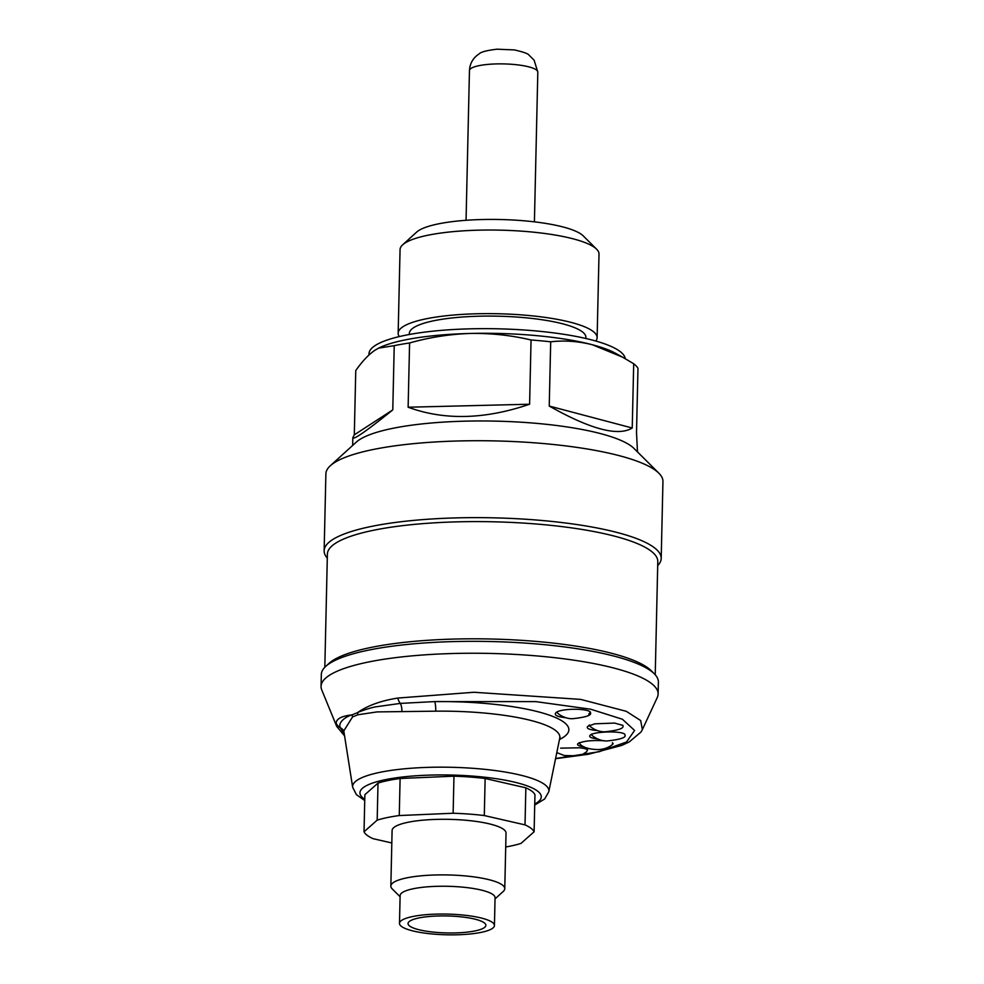 <?xml version="1.0" encoding="UTF-8"?>
<svg xmlns="http://www.w3.org/2000/svg" width="984" height="984" viewBox="0 0 984 984"><rect width="100%" height="100%" fill="white"/><g stroke="black" fill="none" stroke-linecap="round" stroke-linejoin="round"><path stroke-width="1.48" d="M587.608 749.87C586.55 748.935 583.819 748.234 579.416 747.791L560.634 748.148M587.264 749.599L587.399 750.325M624.902 734.408C622.257 730.645 593.291 731.407 590.092 735.282C588.678 736.893 591.015 738.098 597.14 738.886M624.766 734.285L624.975 735.036C626.341 737.545 620.326 739.525 606.919 740.989C597.14 741.186 589.158 733.351 591.778 734.249M655.233 674.766L657.792 561.581A165.25 36.051 -178.7 0 0 531.68 523.648A165.25 36.051 -178.7 0 0 345.507 538.236A165.25 36.051 -178.7 0 0 327.389 554.09L324.818 667.275M657.706 565.603A168.572 36.777 -178.7 0 0 661.199 558.42A168.572 36.777 -178.7 0 0 493.501 517.83A168.572 36.777 -178.7 0 0 324.142 550.769A168.572 36.777 -178.7 0 0 327.291 558.112M408.126 407.216L529.601 404.227C484.78 419.516 444.301 420.512 408.126 407.216L409.59 342.973C429.614 337.303 449.922 334.129 470.5 333.453C491.077 333.121 511.262 335.298 531.053 339.984L529.601 404.227M632.232 428.003C618.173 436.638 590.511 429.319 549.232 406.048L632.232 428.003L633.696 363.748L622.552 357.143L592.38 344.757C578.309 341.202 564.41 340.218 550.696 341.805L549.232 406.048M637.484 451.914L636.513 432.505L637.976 368.25A142.459 31.07 -178.7 0 0 633.696 363.748M622.552 357.131L615.48 353.244A128.215 27.97 -178.7 0 0 592.38 344.757A128.215 27.97 -178.7 0 0 470.5 333.453A128.215 27.97 -178.7 0 0 379.111 347.881L375.175 350.095C368.656 354.486 362.186 361.325 355.765 370.587L354.302 434.83L392.776 409.897C366.651 430.93 353.33 440.205 352.826 437.708L352.653 445.444M354.302 434.83L352.826 437.708M378.656 348.115L394.227 345.655L392.776 409.897M661.199 558.42L662.945 481.508A168.572 36.777 -178.7 0 0 658.862 473.193A168.572 36.777 -178.7 0 0 495.247 440.918A168.572 36.777 -178.7 0 0 330.329 465.739A168.572 36.777 -178.7 0 0 325.888 473.858L324.142 550.769M658.862 473.193L633.967 448.409A142.459 31.07 -178.7 0 0 495.69 421.127A142.459 31.07 -178.7 0 0 356.331 442.099L330.329 465.739M595.837 341.042A99.507 21.709 -178.7 0 0 597.116 337.709L599.01 254.106A99.507 21.709 -178.7 0 0 596.611 249.198L583.229 235.877A85.473 18.647 -178.7 0 0 500.266 219.518A85.473 18.647 -178.7 0 0 416.65 232.101L402.69 244.795A99.507 21.709 -178.7 0 0 400.058 249.592L398.163 333.195A99.507 21.709 -178.7 0 0 399.283 336.577M596.611 249.198A99.507 21.709 -178.7 0 0 500.032 230.145A99.507 21.709 -178.7 0 0 402.69 244.795M597.116 337.709A99.507 21.709 -178.7 0 0 498.138 313.748A99.507 21.709 -178.7 0 0 398.163 333.195M585.911 338.496L585.935 337.451A88.326 19.262 -178.7 0 0 498.076 316.184A88.326 19.262 -178.7 0 0 409.344 333.441L409.319 334.486M625.27 358.656A128.215 27.97 -178.7 0 0 495.481 328.754A128.215 27.97 -178.7 0 0 368.975 353.846L368.951 355.003M379.111 347.881A128.215 27.97 -178.7 0 0 378.471 348.213M550.696 341.805A142.459 31.07 -178.7 0 0 531.053 339.984M409.59 342.973A142.459 31.07 -178.7 0 0 394.227 345.655M612.429 742.723L612.651 743.584M588.789 714.175L590.351 712.109M589.637 725.085C587.03 724.175 595.013 732.01 604.791 731.813C618.112 730.386 624.127 728.406 622.847 725.86L622.675 725.171M494.435 925.526L495.063 897.728A47.49 10.357 -178.7 0 0 465.309 887.42A47.49 10.357 -178.7 0 0 413.182 888.761A47.49 10.357 -178.7 0 0 400.119 895.575L399.492 923.361A47.49 10.357 -178.7 0 0 446.736 934.8A47.49 10.357 -178.7 0 0 494.435 925.526A47.49 10.357 -178.7 0 0 464.682 915.218A47.49 10.357 -178.7 0 0 412.554 916.559A47.49 10.357 -178.7 0 0 399.492 923.361M495.038 898.896L503.267 891.418A56.986 12.435 -178.7 0 0 504.767 888.675A56.986 12.435 -178.7 0 0 469.061 876.301A56.986 12.435 -178.7 0 0 406.503 877.925A56.986 12.435 -178.7 0 0 390.845 886.092A56.986 12.435 -178.7 0 0 392.222 888.896L400.094 896.744M418.741 917.986A38.942 8.499 -178.7 0 0 408.04 923.558A38.942 8.499 -178.7 0 0 446.773 932.93A38.942 8.499 -178.7 0 0 485.887 925.329A38.942 8.499 -178.7 0 0 461.496 916.879A38.942 8.499 -178.7 0 0 418.741 917.986M525.862 787.815L485.137 778.492A85.473 18.647 1.3 0 0 453.968 776.179L453.132 813.239A85.473 18.647 1.3 0 1 484.3 815.551L525.013 824.875L525.862 787.815A85.473 18.647 1.3 0 1 534.952 794.728L534.103 831.788L520.954 843.423A85.473 18.647 1.3 0 1 505.714 846.978M525.013 824.875A85.473 18.647 1.3 0 1 534.103 831.788M485.137 778.492L484.3 815.551M391.817 842.968L373.121 838.688A85.473 18.647 1.3 0 1 364.031 831.788L377.179 820.152L378.016 783.092A85.473 18.647 1.3 0 1 400.107 778.492L399.258 815.551L453.132 813.239M377.179 820.152A85.473 18.647 1.3 0 1 399.258 815.551M378.016 783.092L364.867 794.715L364.031 831.788M453.968 776.179L400.107 778.492M504.767 888.675L506.034 833.079A56.986 12.435 -178.7 0 0 470.327 820.705A56.986 12.435 -178.7 0 0 407.77 822.329A56.986 12.435 -178.7 0 0 392.099 830.496L390.845 886.092M336.147 723.056C336.466 718.75 341.743 716.032 351.977 714.888L357.499 712.65C367.487 705.602 380.931 700.731 397.831 698.05L473.968 692.269L580.658 699.39L626.279 711.309L640.67 720.546L642.38 729.587L657.275 697.508A168.572 36.777 -178.7 0 0 658.111 694.028A168.572 36.777 -178.7 0 0 529.453 655.332A168.572 36.777 -178.7 0 0 339.541 670.215A168.572 36.777 -178.7 0 0 321.067 686.094A168.572 36.777 -178.7 0 0 321.055 686.389A168.572 36.777 -178.7 0 0 321.743 689.895L336.688 726.34L336.147 723.056A9.496 9.287 -175.5 0 0 340.304 727.717C337.869 722.834 344.757 716.992 351.977 714.888A9.496 8.389 58.2 0 1 352.543 716.942L343.785 730.915A9.496 8.942 152.6 0 0 340.304 727.717L344.203 733.597M658.111 694.028L658.382 682.109A168.572 36.777 -178.7 0 0 654.311 673.794A168.572 36.777 -178.7 0 0 511.053 642.257A168.572 36.777 -178.7 0 0 339.812 658.296A168.572 36.777 -178.7 0 0 325.778 666.34A168.572 36.777 -178.7 0 0 321.325 674.458L321.055 686.389M654.311 673.794L651.137 670.633A165.25 36.051 -178.7 0 0 510.708 639.723A165.25 36.051 -178.7 0 0 342.838 655.442A165.25 36.051 -178.7 0 0 329.087 663.327L325.778 666.34M555.591 758.504L599.145 751.727L626.537 742.01L634.606 730.448L622.429 719.255L590.72 709.218L535.763 701.617L434.645 701.592A9.496 1.439 -90.7 0 1 435.801 711.174L376.995 711.912L357.93 714.765L352.543 716.942M604.693 740.792C591.95 740.042 583.02 740.989 577.928 743.633C576.698 744.949 578.58 746.007 583.573 746.782M622.983 725.429L614.557 723.068L594.84 723.818L587.719 726.34C586.058 728.431 589.305 729.845 597.485 730.583M589.477 714.901L590.474 712.182C587.325 708 559.564 708.431 555.837 712.822C553.943 715.233 557.35 716.869 566.046 717.742M357.93 714.765A9.496 8.093 76.6 0 0 357.499 712.65C358.422 711.887 369.812 707.926 375.47 706.881L400.316 703.4A9.496 5.572 -98.7 0 1 397.831 698.05M401.878 711.014A9.496 4.366 90.2 0 0 400.316 703.4L434.633 701.592A116.764 25.473 -178.7 0 1 544.459 713.56A116.764 25.473 -178.7 0 1 559.478 739.501M590.498 712.773L590.498 712.773C591.79 715.306 585.775 717.299 572.454 718.726C562.663 718.923 554.681 711.088 557.301 711.986M466.059 220.293L469.454 70.59A34.194 7.454 1.3 0 1 503.796 63.911A34.194 7.454 1.3 0 1 537.817 72.152L534.41 221.843M343.724 730.522L352.666 787.311A98.166 21.414 1.3 0 1 363.367 777.053A98.166 21.414 1.3 0 1 475.838 768.529A98.166 21.414 1.3 0 1 548.789 791.763L559.748 738.172A107.908 23.542 -178.7 0 0 435.801 711.174M534.73 804.014A90.688 19.778 -178.7 0 0 488.187 777.618A90.688 19.778 -178.7 0 0 369.898 784.064A90.688 19.778 -178.7 0 0 364.769 799.328M469.454 70.59C469.921 63.333 473.132 57.785 479.085 53.948C480.709 52.017 486.686 50.43 497.006 49.2L514.312 49.913C523.353 51.968 528.26 53.714 529.011 55.129L534.103 60.159L537.817 72.152M612.663 743.486C615.025 742.711 607.731 750.177 596.402 749.525C579.871 748.701 578.506 741.456 579.478 742.748L579.478 742.748M352.666 787.311L356.417 794.641L364.744 800.546M534.706 805.047L544.656 798.983L548.789 791.763M642.38 729.599L641.039 731.998L629.243 741.936L621.728 745.417L588.469 754.261L555.554 758.689M344.572 735.909L336.688 726.34M560.081 737.274L559.748 738.172M587.411 750.226L586.439 751.911L582.737 754.261L577.128 755.81L564.398 755.552L556.796 752.625"/></g></svg>
